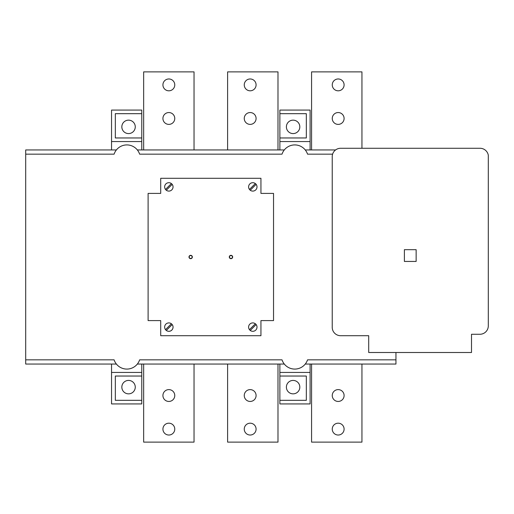 <?xml version="1.0" encoding="UTF-8"?>
<svg xmlns="http://www.w3.org/2000/svg" width="514" height="514" viewBox="0 0 514 514"><rect width="100%" height="100%" fill="white"/><g stroke="black" fill="none" stroke-linecap="round" stroke-linejoin="round"><path stroke-width="0.77" d="M277.99 149.953L277.99 71.876L227.612 71.876L227.612 149.953M256.088 118.471A5.917 5.917 0 0 1 247.215 123.598A5.917 5.917 0 0 1 247.215 113.343A5.917 5.917 0 0 1 256.088 118.471M256.088 84.887A5.917 5.917 0 0 1 247.215 90.014A5.917 5.917 0 0 1 247.215 79.766A5.917 5.917 0 0 1 256.088 84.887M335.584 149.953L305.265 149.953A13.435 13.435 0 0 0 284.293 149.953L137.354 149.953A13.435 13.435 0 0 0 116.382 149.953A13.435 13.435 0 0 1 139.628 154.155L282.019 154.155A13.435 13.435 0 0 1 307.539 154.155L332.609 154.155M194.035 149.953L194.035 71.876L143.657 71.876L143.657 149.953M174.766 118.471A5.917 5.917 0 0 1 165.887 123.598A5.917 5.917 0 0 1 165.887 113.343A5.917 5.917 0 0 1 174.766 118.471M174.766 84.887A5.917 5.917 0 0 1 165.887 90.014A5.917 5.917 0 0 1 165.887 79.766A5.917 5.917 0 0 1 174.766 84.887M114.108 154.155A13.435 13.435 0 0 1 116.382 149.953L25.7 149.953L25.7 154.155L114.108 154.155M395.947 352.501L395.947 359.845L307.539 359.845A13.435 13.435 0 0 1 282.019 359.845L139.628 359.845A13.435 13.435 0 0 1 114.108 359.845L25.7 359.845L25.7 154.155M395.947 359.845L395.947 364.047L305.265 364.047A13.435 13.435 0 0 1 284.293 364.047L137.354 364.047A13.435 13.435 0 0 1 116.382 364.047L25.7 364.047L25.7 359.845M148.109 320.595L148.109 193.405L160.702 193.405L160.702 178.294L260.945 178.294L260.945 193.405L273.538 193.405L273.538 320.595L260.945 320.595L260.945 335.706L160.702 335.706L160.702 320.595L148.109 320.595M332.224 327.315L332.224 156.674L332.224 327.315A8.397 8.397 0 0 0 340.621 335.706L368.705 335.706L340.621 335.706M368.705 335.706L368.705 352.501L471.511 352.501L471.511 334.267L479.903 334.267L471.511 334.267L471.511 344.104M479.903 334.267L471.511 334.267L479.903 334.267A8.397 8.397 0 0 0 488.3 325.87L488.3 155.228A8.397 8.397 0 0 0 479.903 148.276L340.621 148.276L479.903 148.276M190.675 255.323A1.677 1.677 0 0 1 192.127 257.842A1.677 1.677 0 0 1 189.223 257.842A1.677 1.677 0 0 1 190.675 255.323M172.184 184.353A4.196 4.196 0 0 1 169.382 191.06A4.196 4.196 0 0 1 164.975 185.278A4.196 4.196 0 0 1 172.184 184.353L166.298 190.231M250.254 190.231A4.196 4.196 0 0 1 251.185 183.023A4.196 4.196 0 0 1 256.968 187.43A4.196 4.196 0 0 1 250.254 190.231L256.139 184.353A4.196 4.196 0 0 0 249.836 183.928A4.196 4.196 0 0 0 249.463 189.441L255.349 183.556M250.254 330.444A4.196 4.196 0 0 1 251.185 323.229A4.196 4.196 0 0 1 256.968 327.636A4.196 4.196 0 0 1 250.254 330.444L256.139 324.559A4.196 4.196 0 0 0 255.349 323.769L249.463 329.647M165.508 329.647A4.196 4.196 0 0 1 168.309 322.94A4.196 4.196 0 0 1 172.717 328.722A4.196 4.196 0 0 1 165.508 329.647L171.393 323.769M230.972 255.323A1.677 1.677 0 0 1 232.431 257.842A1.677 1.677 0 0 1 229.52 257.842A1.677 1.677 0 0 1 230.972 255.323M166.298 330.444A4.196 4.196 0 0 0 172.184 324.559L166.298 330.444M171.393 183.556L165.508 189.441M190.675 258.471A1.471 1.471 0 0 0 191.947 256.268A1.471 1.471 0 0 0 189.403 256.268A1.471 1.471 0 0 0 190.675 258.471M230.972 258.471A1.471 1.471 0 0 0 232.244 256.268A1.471 1.471 0 0 0 229.7 256.268A1.471 1.471 0 0 0 230.972 258.471M416.141 261.433L404.383 261.433L404.383 249.682L416.141 249.682L416.141 261.433L416.141 249.682L404.383 249.682L404.383 261.433L416.141 261.433M340.621 148.276A8.397 8.397 0 0 0 332.224 156.674M279.879 141.562L279.879 137.964L306.325 137.964L306.325 113.678L279.879 113.678L279.879 110.073L310.103 110.073L310.103 141.562L279.879 141.562L279.879 149.953M279.879 364.047L279.879 372.438L310.103 372.438L310.103 403.927L279.879 403.927L279.879 400.322L306.325 400.322L306.325 376.036L279.879 376.036L279.879 372.438M310.103 141.562L310.103 149.953M310.103 364.047L310.103 372.438M306.325 113.678L306.325 137.964M306.325 376.036L306.325 400.322M279.879 113.678L279.879 137.964M279.879 376.036L279.879 400.322M286.388 387.132A6.714 6.714 0 0 0 296.462 392.947A6.714 6.714 0 0 0 296.462 381.317A6.714 6.714 0 0 0 286.388 387.132M286.388 126.868A6.714 6.714 0 0 0 296.462 132.683A6.714 6.714 0 0 0 296.462 121.053A6.714 6.714 0 0 0 286.388 126.868M115.322 113.678L115.322 137.964L115.322 113.678L141.768 113.678L141.768 110.073L111.544 110.073L111.544 149.953M111.544 364.047L111.544 403.927L141.768 403.927L141.768 400.322L115.322 400.322L115.322 376.036L115.322 400.322M141.768 364.047L141.768 372.438L111.544 372.438M111.544 141.562L141.768 141.562L141.768 149.953M141.768 113.678L141.768 137.964L115.322 137.964M115.322 376.036L141.768 376.036L141.768 400.322M135.266 126.868A6.714 6.714 0 0 1 125.191 132.683A6.714 6.714 0 0 1 125.191 121.053A6.714 6.714 0 0 1 135.266 126.868M135.266 387.132A6.714 6.714 0 0 1 125.191 392.947A6.714 6.714 0 0 1 125.191 381.317A6.714 6.714 0 0 1 135.266 387.132M141.768 376.036L141.768 372.438M141.768 141.562L141.768 137.964M311.574 149.953L311.574 71.876L361.946 71.876L361.946 148.276M344.097 118.471A5.917 5.917 0 0 1 335.218 123.598A5.917 5.917 0 0 1 335.218 113.343A5.917 5.917 0 0 1 344.097 118.471M344.097 84.887A5.917 5.917 0 0 1 335.218 90.014A5.917 5.917 0 0 1 335.218 79.766A5.917 5.917 0 0 1 344.097 84.887M227.612 364.047L227.612 442.124L277.99 442.124L277.99 364.047M256.088 395.529A5.917 5.917 0 0 1 247.215 400.657A5.917 5.917 0 0 1 247.215 390.402A5.917 5.917 0 0 1 256.088 395.529M256.088 429.113A5.917 5.917 0 0 1 247.215 434.234A5.917 5.917 0 0 1 247.215 423.986A5.917 5.917 0 0 1 256.088 429.113M143.657 364.047L143.657 442.124L194.035 442.124L194.035 364.047M174.766 395.529A5.917 5.917 0 0 1 165.887 400.657A5.917 5.917 0 0 1 165.887 390.402A5.917 5.917 0 0 1 174.766 395.529M174.766 429.113A5.917 5.917 0 0 1 165.887 434.234A5.917 5.917 0 0 1 165.887 423.986A5.917 5.917 0 0 1 174.766 429.113M311.574 364.047L311.574 442.124L361.946 442.124L361.946 364.047M344.097 395.529A5.917 5.917 0 0 1 335.218 400.657A5.917 5.917 0 0 1 335.218 390.402A5.917 5.917 0 0 1 344.097 395.529M344.097 429.113A5.917 5.917 0 0 1 335.218 434.234A5.917 5.917 0 0 1 335.218 423.986A5.917 5.917 0 0 1 344.097 429.113"/></g></svg>
